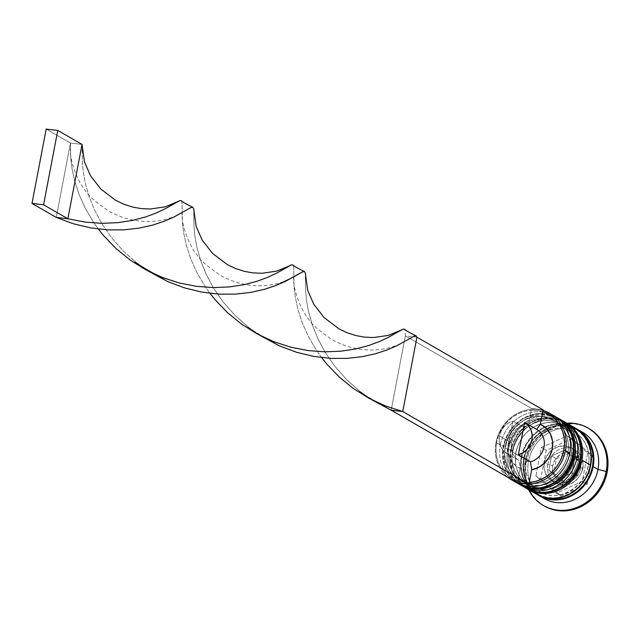 <?xml version="1.0" encoding="UTF-8"?>
<svg xmlns="http://www.w3.org/2000/svg" width="640" height="640" viewBox="0 0 640 640"><rect width="100%" height="100%" fill="white"/><g stroke="black" fill="none" stroke-linecap="round" stroke-linejoin="round"><path stroke-width="0.48" stroke-dasharray="3.2 2.4" d="M554.216 415.912A38.328 34.448 -60.1 0 0 500.352 445.056L505.288 446.296A34.496 31 -60.1 0 0 530.168 483.424A34.496 31 -60.1 0 0 567.808 453.632A34.496 31 119.9 0 1 519.336 479.864A34.496 31 119.9 0 1 505.288 446.296L508.68 448.256A34.496 31 -60.1 0 0 522.736 481.816A34.496 31 -60.1 0 0 571.208 455.592L571.848 448.992L571.272 442.512L569.488 436.384L566.56 430.856L562.624 426.144L557.808 422.416L552.304 419.824L546.328 418.464L540.104 418.392L533.88 419.608L527.88 422.064L522.352 425.672L517.496 430.288L513.504 435.728L510.528 441.8L508.68 448.256L508.04 454.856L508.624 461.336L510.408 467.464L513.328 472.984L517.272 477.704L522.088 481.432L527.584 484.024L533.56 485.384L539.784 485.456L546.008 484.24L552.008 481.784L557.536 478.176L562.392 473.56L566.384 468.12L569.36 462.048L571.208 455.592L567.808 453.632L571.208 455.592A34.496 31 -60.1 0 0 557.152 422.032A34.496 31 -60.1 0 0 508.68 448.256A34.496 31 -60.1 0 0 533.56 485.384A34.496 31 -60.1 0 0 571.208 455.592L571.848 448.992L571.272 442.512L569.488 436.384L566.56 430.856L562.624 426.144L557.808 422.416L552.304 419.824L546.328 418.464L540.104 418.392L533.88 419.608L527.88 422.064L522.352 425.672L517.496 430.288L513.504 435.728L510.528 441.8L508.68 448.256L508.04 454.856L508.624 461.336L510.408 467.464L513.328 472.984L517.272 477.704L522.088 481.432L527.584 484.024L533.56 485.384L539.784 485.456L546.008 484.24L552.008 481.784L557.536 478.176L562.392 473.56L566.384 468.12L569.36 462.048L571.208 455.592A34.496 31 -60.1 0 0 546.328 418.464A34.496 31 -60.1 0 0 508.68 448.256L505.288 446.296A34.496 31 119.9 0 1 553.76 420.072A34.496 31 119.9 0 1 567.808 453.632L569.824 453.208L567.808 453.632A34.496 31 -60.1 0 0 542.928 416.512A34.496 31 -60.1 0 0 505.288 446.296A34.496 31 119.9 0 1 542.928 416.512A34.496 31 119.9 0 1 567.808 453.632L565.96 460.096L562.984 466.16L558.992 471.608L554.144 476.216L548.608 479.824L542.616 482.28L536.384 483.496L530.168 483.424L524.192 482.064L518.688 479.472L513.872 475.752L509.928 471.032L507.008 465.504L505.224 459.384L504.64 452.896L505.288 446.296L507.128 439.84L510.104 433.776L514.096 428.328L518.952 423.712L524.488 420.112L530.48 417.656L536.712 416.44L542.928 416.512L548.904 417.872L554.408 420.464L559.224 424.184L563.168 428.904L566.088 434.432L567.872 440.552L568.456 447.04L567.808 453.632A34.496 31 119.9 0 1 530.168 483.424A34.496 31 119.9 0 1 505.288 446.296L500.352 445.056A38.328 34.448 119.9 0 1 551.976 414.744M554.808 416.384A38.328 34.448 -60.1 0 0 503.264 446.728A38.328 34.448 119.9 0 1 557.128 417.592M557.368 417.728A38.328 34.448 -60.1 0 0 503.752 447.008A38.328 34.448 119.9 0 1 555.296 416.664M521.68 485.504A38.328 34.448 119.9 0 1 503.752 447.008L503.264 446.728L503.752 447.008A38.328 34.448 -60.1 0 0 519.368 484.304M517.448 483.144A38.328 34.448 119.9 0 1 503.264 446.728A38.328 34.448 -60.1 0 0 521.192 485.224M561.496 420.104A38.328 34.448 -60.1 0 0 507.64 449.248L512.568 450.488A34.496 31 -60.1 0 0 537.448 487.616A34.496 31 -60.1 0 0 575.088 457.824A34.496 31 119.9 0 1 526.616 484.056A34.496 31 119.9 0 1 512.568 450.488L515.96 452.448A34.496 31 -60.1 0 0 530.016 486.008A34.496 31 -60.1 0 0 578.488 459.784L579.128 453.184L578.552 446.696L576.768 440.576L573.848 435.048L569.904 430.336L565.088 426.608L559.584 424.016L553.608 422.656L547.384 422.584L541.16 423.8L535.16 426.256L529.632 429.864L524.776 434.48L520.784 439.92L517.808 445.992L515.96 452.448L515.32 459.04L515.904 465.528L517.688 471.656L520.608 477.176L524.552 481.896L529.368 485.624L534.864 488.216L540.84 489.576L547.064 489.648L553.296 488.432L559.288 485.968L564.816 482.368L569.672 477.752L573.664 472.304L576.64 466.24L578.488 459.784L575.088 457.824L578.488 459.784A34.496 31 -60.1 0 0 564.432 426.224A34.496 31 -60.1 0 0 515.96 452.448A34.496 31 -60.1 0 0 540.84 489.576A34.496 31 -60.1 0 0 578.488 459.784L579.128 453.184L578.552 446.696L576.768 440.576L573.848 435.048L569.904 430.336L565.088 426.608L559.584 424.016L553.608 422.656L547.384 422.584L541.16 423.8L535.16 426.256L529.632 429.864L524.776 434.48L520.784 439.92L517.808 445.992L515.96 452.448L515.32 459.04L515.904 465.528L517.688 471.656L520.608 477.176L524.552 481.896L529.368 485.624L534.864 488.216L540.84 489.576L547.064 489.648L553.296 488.432L559.288 485.968L564.816 482.368L569.672 477.752L573.664 472.304L576.64 466.24L578.488 459.784A34.496 31 -60.1 0 0 553.608 422.656A34.496 31 -60.1 0 0 515.96 452.448L512.568 450.488A34.496 31 119.9 0 1 561.04 424.264A34.496 31 119.9 0 1 575.088 457.824L577.104 457.4L575.088 457.824A34.496 31 -60.1 0 0 550.208 420.704A34.496 31 -60.1 0 0 512.568 450.488A34.496 31 119.9 0 1 550.208 420.704A34.496 31 119.9 0 1 575.088 457.824L573.248 464.28L570.264 470.352L566.272 475.8L561.424 480.408L555.888 484.016L549.896 486.472L543.664 487.688L537.448 487.616L531.472 486.256L525.968 483.664L521.152 479.936L517.208 475.224L514.288 469.696L512.504 463.576L511.92 457.088L512.568 450.488L514.408 444.032L517.384 437.968L521.384 432.52L526.232 427.904L531.768 424.304L537.76 421.84L543.992 420.624L550.208 420.704L556.184 422.056L561.688 424.648L566.504 428.376L570.448 433.096L573.368 438.624L575.152 444.744L575.736 451.232L575.088 457.824A34.496 31 119.9 0 1 537.448 487.616A34.496 31 119.9 0 1 512.568 450.488L507.64 449.248A38.328 34.448 119.9 0 1 560.264 419.432M562.088 420.576A38.328 34.448 -60.1 0 0 510.552 450.92A38.328 34.448 119.9 0 1 564.408 421.784M564.648 421.92A38.328 34.448 -60.1 0 0 511.032 451.2A38.328 34.448 119.9 0 1 562.576 420.856M528.96 489.696A38.328 34.448 119.9 0 1 511.032 451.2L510.552 450.92L511.032 451.2A38.328 34.448 -60.1 0 0 526.648 488.488M562.92 420.976L546.776 417.536L530.352 422.344L517.248 434.256L510.256 450.608L512.048 471.608L524.72 487.328A38.328 34.448 119.9 0 1 510.552 450.92A38.328 34.448 -60.1 0 0 528.48 489.416M544.704 497.552A37.688 33.872 119.9 0 1 524.232 458.536A37.688 33.872 119.9 0 1 562.232 425.768M588.44 465.512A34.496 31 -60.1 0 0 572.304 430.864A34.496 31 -60.1 0 0 525.912 458.176A34.496 31 -60.1 0 0 542.048 492.824A34.496 31 -60.1 0 0 588.44 465.512A34.496 31 119.9 0 1 542.048 492.824A34.496 31 119.9 0 1 525.912 458.176A34.496 31 119.9 0 1 572.304 430.864A34.496 31 119.9 0 1 588.44 465.512M547.816 464.416A19.16 17.224 119.9 0 1 573.584 449.24A19.16 17.224 119.9 0 1 582.552 468.488A19.16 17.224 -60.1 0 0 574.744 449.848A19.16 17.224 -60.1 0 0 547.816 464.416L544.416 462.456A19.16 17.224 119.9 0 1 571.344 447.888A19.16 17.224 119.9 0 1 579.152 466.536L582.552 468.488L579.152 466.536L579.192 459.264L576.576 452.792L571.712 448.104L565.328 445.912L558.416 446.544L552.016 449.912L549.312 452.472L545.44 458.872L544.064 466.12L544.384 469.728L547 476.2L551.864 480.888L558.24 483.088L565.16 482.448L571.56 479.08L576.472 473.496L579.152 466.536A19.16 17.224 119.9 0 1 552.224 481.104A19.16 17.224 119.9 0 1 544.416 462.456L547.816 464.416A19.16 17.224 -60.1 0 0 555.624 483.056A19.16 17.224 -60.1 0 0 582.552 468.488A19.16 17.224 119.9 0 1 556.776 483.664A19.16 17.224 119.9 0 1 547.816 464.416A3.832 0.608 -169.2 0 0 552.744 465.656A3.832 0.608 10.8 0 1 547.816 464.416M571.344 447.888L574.744 449.848C581.384 454.24 584.088 460.56 582.84 468.8A3.832 0.608 10.8 0 1 580.536 468.92A15.328 13.776 -60.1 0 0 569.48 452.424A15.328 13.776 -60.1 0 0 552.744 465.656L554.888 460.096L556.664 457.672L561.28 454.024L566.712 452.384L572.136 453.024L576.72 455.832L579.768 460.384L580.824 465.992L580.536 468.92L578.392 474.488L574.456 478.96L569.336 481.656L563.8 482.16L558.704 480.408L554.808 476.656L552.72 471.472L552.744 465.656A15.328 13.776 -60.1 0 0 563.8 482.16A15.328 13.776 -60.1 0 0 580.536 468.92A3.832 0.608 -169.2 0 0 582.84 468.808C577.976 482.936 568.904 487.688 555.624 483.056L552.224 481.104M531.2 410.256A37.048 33.296 119.9 0 1 542.776 411.616L537.096 410.4L531.2 410.256L525.232 411.208L519.416 413.232L513.928 416.256L508.936 420.2L504.6 424.944L501.032 430.328L498.36 436.208L496.656 442.392A37.048 33.296 119.9 0 1 531.2 410.256L528.784 422.944A24.272 21.816 -60.1 0 0 508.24 443.752A24.272 21.816 -60.1 0 0 520.112 468.368L518.928 460.464L506.8 453.48A17.888 16.072 119.9 0 1 506.752 453.456A17.888 16.072 119.9 0 1 499.464 436.048L511.6 443.04A17.888 16.072 -60.1 0 0 518.888 460.44A17.888 16.072 -60.1 0 0 518.928 460.464A17.888 16.072 119.9 0 1 511.6 443.04L508.24 443.752L509.256 439.968L512.928 432.992L515.48 429.992L521.68 425.36L528.784 422.944L531.2 410.256M495.984 442.536L496.656 442.392L495.976 448.704L496.344 454.936L497.736 460.904L500.12 466.432L503.416 471.352L507.536 475.504L512.344 478.776L517.696 481.056L520.112 468.368L517 466.672L511.888 461.704L510.032 458.576L507.96 451.432L508.24 443.752L511.6 443.04A17.888 16.072 119.9 0 1 525.112 428.056L528.784 422.944L525.112 428.056A17.888 16.072 -60.1 0 0 511.6 443.04L499.464 436.048A17.888 16.072 119.9 0 1 512.976 421.072L525.112 428.056L512.976 421.072L506.8 453.48L503.056 450.408L500.448 446.224L499.216 441.288L499.464 436.048L501.184 430.984L504.2 426.552L508.256 423.144L512.976 421.072L506.8 453.48L518.928 460.464L520.112 468.368L517.696 481.056A37.048 33.296 119.9 0 1 496.656 442.392L495.984 442.536A38.328 34.448 119.9 0 1 542.992 410.488A38.328 34.448 -60.1 0 0 495.984 442.536L500.352 445.056L495.984 442.536A38.328 34.448 -60.1 0 0 508.2 477.56A38.328 34.448 119.9 0 1 495.984 442.536M588.944 428.536A44.712 40.192 -60.1 0 0 526.112 462.536L525.144 461.976A44.712 40.192 119.9 0 1 566.848 423.192A44.712 40.192 -60.1 0 0 525.144 461.976L528.504 461.256A38.328 34.448 119.9 0 1 579.872 430.832M520.824 485.136A38.328 34.448 119.9 0 1 505.208 447.848L507.64 449.248L505.208 447.848A38.328 34.448 119.9 0 1 558.336 418.304M575.08 427.928A38.328 34.448 -60.1 0 0 521.224 457.064L512.488 452.04A38.328 34.448 119.9 0 1 565.616 422.496L560.96 420.448L554.32 418.936L547.408 418.856L540.488 420.208L533.824 422.936L527.68 426.944L522.28 432.072L517.848 438.12L514.544 444.864L512.488 452.04L521.224 457.064L520.512 464.4L521.16 471.608L523.144 478.408L526.384 484.552L530.768 489.792L536.784 494.328M582.36 432.12A38.328 34.448 -60.1 0 0 528.504 461.256L523.656 458.464A38.328 34.448 119.9 0 1 576.28 428.656L572.12 426.872L565.48 425.368L558.568 425.288L551.648 426.632L544.984 429.368L538.84 433.368L533.448 438.496L529.008 444.552L525.704 451.288L523.656 458.464L528.504 461.256A38.328 34.448 -60.1 0 0 544.12 498.552M521.808 457.136A37.688 33.872 -60.1 0 0 548.992 497.696A37.688 33.872 -60.1 0 0 590.12 465.152A37.688 33.872 -60.1 0 0 562.936 424.584A37.688 33.872 -60.1 0 0 521.808 457.136L523.824 450.08L527.072 443.448L531.432 437.504L536.744 432.464L542.784 428.52L549.336 425.84L556.136 424.512L562.936 424.584L569.464 426.072L575.472 428.904L580.736 432.976L585.048 438.128L588.24 444.168L590.184 450.856L590.824 457.944L590.12 465.152L588.104 472.208L584.848 478.832L580.488 484.784L575.184 489.824L569.144 493.768L562.592 496.448L555.784 497.776L548.992 497.696L542.456 496.216L536.448 493.384L531.184 489.312L526.88 484.16L523.688 478.12L521.736 471.432L521.104 464.344L521.808 457.136M544.264 506L537.248 500.712L532.136 494.592L528.344 487.432L526.032 479.496L525.28 471.088L526.112 462.536L528.504 454.168L532.368 446.296L537.544 439.24L543.832 433.256L551.008 428.584L558.776 425.4L566.848 423.824L574.912 423.92L582.664 425.68L588.872 428.496M572.096 438.672L546.208 450.264L540.752 478.88L561.184 495.904L587.064 484.32L592.528 455.696L572.096 438.672L546.208 450.264L541.36 447.472L567.248 435.88L572.096 438.672L567.248 435.88L587.672 452.904L582.216 481.52L556.328 493.112L535.896 476.088L541.36 447.472L546.208 450.264L540.752 478.88L535.896 476.088L540.752 478.88L561.184 495.904L556.328 493.112L561.184 495.904L587.064 484.32L582.216 481.52L587.064 484.32L592.528 455.696L587.672 452.904L592.528 455.696L572.096 438.672M541.76 497.048A38.328 34.448 119.9 0 1 528.504 461.256L525.144 461.976A44.712 40.192 -60.1 0 0 528.608 489.616A44.712 40.192 119.9 0 1 525.144 461.976L526.112 462.536A44.712 40.192 -60.1 0 0 544.328 506.04M538.072 495.032A38.328 34.448 119.9 0 1 523.656 458.464L522.936 465.792L523.584 473L525.568 479.808L528.816 485.944L533.192 491.184L538.544 495.328M581.784 433.12L577.904 430.304L571.888 427.472L565.36 425.984L558.568 425.904L551.76 427.232L545.208 429.92L539.168 433.856L533.864 438.896L529.504 444.848L526.248 451.48L524.232 458.536L523.528 465.744L524.16 472.824L526.112 479.52L529.304 485.552L533.616 490.712L538.872 494.776L544.888 497.608M575.808 428.36L569.696 425.48L563.056 423.968L556.144 423.888L549.224 425.24L542.56 427.968L536.416 431.976L531.016 437.104L526.584 443.152L523.28 449.896L521.224 457.064A38.328 34.448 -60.1 0 0 536.84 494.36M528.104 489.328A38.328 34.448 119.9 0 1 512.488 452.04L511.776 459.368L512.416 466.576L514.4 473.376L517.648 479.52L522.032 484.76L527.384 488.904M522.056 485.808A38.328 34.448 119.9 0 1 507.64 449.248A38.328 34.448 -60.1 0 0 523.248 486.536M520.104 484.712L514.752 480.568L510.368 475.328L507.12 469.184L505.136 462.384L504.496 455.176L505.208 447.848L507.264 440.672L510.568 433.928L515 427.88L520.4 422.752L526.544 418.752L533.2 416.016L540.12 414.664L547.04 414.752L553.68 416.256L558.336 418.296M513.84 481A38.328 34.448 119.9 0 1 500.352 445.056A38.328 34.448 -60.1 0 0 515.968 482.344M528.976 483.976A38.328 34.448 119.9 0 1 527.424 484.016A38.328 34.448 -60.1 0 0 528.976 483.976M519.92 483.136A38.328 34.448 119.9 0 1 515.272 481.632A38.328 34.448 -60.1 0 0 519.92 483.136M529.272 482.416A37.048 33.296 119.9 0 1 517.696 481.056L517.36 482.832L517.696 481.056L523.384 482.272L529.272 482.416M541.36 447.472L567.248 435.88L587.672 452.904L582.216 481.52L556.328 493.112L535.896 476.088L541.36 447.472M569.368 452.984L556.424 458.776L553.696 473.088L563.912 481.6L576.856 475.8L579.584 461.496L569.368 452.984L556.424 458.776L551.576 455.984L564.512 450.184L569.368 452.984L564.512 450.184L574.728 458.704L572 473.008L559.056 478.808L548.84 470.296L551.576 455.984L556.424 458.776L553.696 473.088L548.84 470.296L553.696 473.088L563.912 481.6L559.056 478.808L563.912 481.6L576.856 475.8L572 473.008L576.856 475.8L579.584 461.496L574.728 458.704L579.584 461.496L569.368 452.984M551.576 455.984L564.512 450.184L574.728 458.704L572 473.008L559.056 478.808L548.84 470.296L551.576 455.984M543.12 409.84L531.544 408.48L405.344 335.84L391.168 410.184L405.344 335.84L531.544 408.48L543.12 409.84M524.64 422.48L536.688 429.416M416.928 337.192L405.344 335.84L405.32 331.488L404.6 329.192L405.32 331.488L405.344 335.84L416.928 337.192M321.592 357.568L316.712 350.696L308.44 336.632L302.224 322.704L297.944 309.44L295.328 297.328L294.048 286.784L293.688 267.224L292.968 264.928L293.688 267.224L294.048 286.784L295.328 297.328L297.944 309.44L302.224 322.704L308.44 336.632L316.712 350.696L321.592 357.568M82.032 144.408L70.448 143.048L46.184 129.08L70.448 143.048L56.264 217.4L70.448 143.048L70.784 158.256L72.064 168.808L74.68 180.92L78.96 194.176L85.176 208.104L93.448 222.176L98.328 229.04L93.448 222.176L85.176 208.104L78.96 194.176L74.68 180.92L72.064 168.808L70.784 158.256L70.448 143.048L82.032 144.408L82.304 161.608L83.2 171.488L85.28 183.072L88.912 195.968L94.4 209.712L101.904 223.784L111.504 237.672L123.128 250.84L135.096 261.616L148.384 271.176L136.608 262.824L123.128 250.84L111.504 237.672L101.904 223.784L94.4 209.712L88.912 195.968L85.28 183.072L83.2 171.488L82.304 161.608L82.216 147.248M304.448 271.536L305.296 272.936L305.568 290.128L306.464 300.016L308.544 311.6L312.176 324.496L317.664 338.232L325.168 352.312L334.768 366.2L346.392 379.368L358.36 390.144L371.648 399.696L359.872 391.344L346.392 379.368L334.768 366.2L325.168 352.312L317.664 338.232L312.176 324.496L308.544 311.6L306.464 300.016L305.568 290.128L305.48 275.776M181.336 200.672L182.056 202.96L182.416 222.52L183.696 233.064L186.312 245.184L190.592 258.44L196.808 272.368L205.08 286.44L209.96 293.304L205.08 286.44L196.808 272.368L190.592 258.44L186.312 245.184L183.696 233.064L182.416 222.52L182.056 202.96L181.336 200.664M192.816 207.272L193.664 208.672L193.936 225.864L194.832 235.752L196.912 247.336L200.544 260.232L206.032 273.968L213.536 288.048L223.136 301.936L234.76 315.104L246.728 325.88L260.016 335.432L248.24 327.088L234.76 315.104L223.136 301.936L213.536 288.048L206.032 273.968L200.544 260.232L196.912 247.336L194.832 235.752L193.936 225.864L193.848 211.512M555.64 416.784L539.496 413.344L523.072 418.152L509.96 430.072L502.976 446.416L504.768 467.424L517.44 483.136M574.384 431.952C557.16 420.768 529.568 435.664 526.152 458.432C523.832 467.656 526.328 483.304 539.968 491.736C557.192 502.92 584.784 488.024 588.192 465.248C590.512 456.032 588.016 440.376 574.384 431.952M557.152 422.032L553.76 420.072M564.432 426.224L561.04 424.264M518.888 460.44L506.752 453.456M530.016 486.008L526.616 484.056M522.736 481.816L519.336 479.864M386.6 406.4C386.432 408.088 355.856 390.08 358.36 390.144M293.736 276.944C274.808 288.056 246.552 289.776 220.968 275.664C207.288 266.424 199.328 259.512 197.088 254.912C191.984 249.856 181.144 227.96 182.032 212.688L182.032 212.728M274.968 342.136C274.8 343.824 244.224 325.816 246.728 325.88M405.368 341.208C386.44 352.32 358.184 354.04 332.6 339.928C318.92 330.688 310.96 323.776 308.72 319.176C303.616 314.12 292.776 292.224 293.664 276.944L293.664 276.992M182.104 212.688C163.176 223.792 134.92 225.52 109.336 211.4C95.656 202.168 87.696 195.248 85.456 190.648C80.352 185.592 69.512 163.704 70.4 148.424"/><path stroke-width="0.96" d="M521.68 485.504A38.328 34.448 119.9 0 0 573.224 455.16A3.832 0.608 -169.2 0 1 573.512 455.48C569.792 480.432 539.408 497 519.368 484.304A38.328 34.448 -60.1 0 0 573.224 455.16L572.736 454.88L573.224 455.16A3.832 0.608 10.8 0 1 573.512 455.48C575.952 438.944 570.648 426.408 557.608 417.872A38.328 34.448 -60.1 0 0 557.368 417.728A38.328 34.448 119.9 0 1 573.224 455.16A38.328 34.448 -60.1 0 0 557.608 417.872L557.128 417.592A38.328 34.448 119.9 0 1 572.736 454.88A38.328 34.448 -60.1 0 0 561.384 420.544M521.192 485.224A38.328 34.448 -60.1 0 0 572.736 454.88A38.328 34.448 119.9 0 1 518.88 484.024A38.328 34.448 119.9 0 1 517.448 483.144M528.96 489.696A38.328 34.448 119.9 0 0 580.504 459.352A3.832 0.608 -169.2 0 1 580.792 459.672C577.072 484.624 546.688 501.192 526.648 488.488A38.328 34.448 -60.1 0 0 580.504 459.352L580.016 459.072L580.504 459.352A3.832 0.608 10.8 0 1 580.792 459.672C583.232 443.136 577.928 430.6 564.888 422.064A38.328 34.448 -60.1 0 0 564.648 421.92A38.328 34.448 119.9 0 1 580.504 459.352A38.328 34.448 -60.1 0 0 564.888 422.064L564.408 421.784A38.328 34.448 119.9 0 1 580.016 459.072A38.328 34.448 -60.1 0 0 568.664 424.728M528.48 489.416A38.328 34.448 -60.1 0 0 580.016 459.072A38.328 34.448 119.9 0 1 526.16 488.216A38.328 34.448 119.9 0 1 524.728 487.336L526.648 488.488M562.232 425.768A37.688 33.872 119.9 0 1 592.544 466.552A37.688 33.872 119.9 0 1 544.704 497.552L551.416 499.096L558.216 499.176L565.016 497.848L571.568 495.16L577.608 491.224L582.912 486.184L587.28 480.232L590.528 473.6L592.544 466.552L593.248 459.336L592.616 452.256L590.664 445.56L587.472 439.528L581.784 433.12M536.688 429.416L524.56 422.432A17.888 16.072 119.9 0 1 524.6 422.456A17.888 16.072 119.9 0 1 531.88 439.88A17.888 16.072 119.9 0 1 518.376 454.84L530.512 461.824A17.888 16.072 -60.1 0 0 544.016 446.864A17.888 16.072 -60.1 0 0 536.736 429.44A17.888 16.072 -60.1 0 0 536.688 429.416L540.36 424.304L536.688 429.416A17.888 16.072 119.9 0 1 544.024 446.84A17.888 16.072 119.9 0 1 530.512 461.824L531.696 469.728A24.272 21.816 -60.1 0 0 552.24 448.92A24.272 21.816 -60.1 0 0 540.36 424.304L542.776 411.616L540.36 424.304L546.248 428.248L550.448 434.096L552.52 441.24L552.24 448.92L549.64 456.32L544.992 462.68L538.792 467.312L531.696 469.728L529.272 482.416L535.24 481.464L541.056 479.44L546.544 476.416L551.536 472.472L555.88 467.728L559.44 462.336L562.112 456.464L563.816 450.272L564.496 443.968L564.136 437.736L562.736 431.76L560.36 426.232L557.056 421.32L552.936 417.16L548.128 413.896L542.776 411.616A37.048 33.296 119.9 0 1 563.816 450.272L565.456 450.688A38.328 34.448 -60.1 0 0 542.992 410.488A38.328 34.448 119.9 0 1 549.848 413.4A38.328 34.448 119.9 0 1 565.456 450.688L569.824 453.208A38.328 34.448 -60.1 0 0 554.216 415.912L549.848 413.4M551.976 414.744A38.328 34.448 119.9 0 1 569.824 453.208L565.456 450.688A38.328 34.448 119.9 0 1 528.976 483.976A38.328 34.448 -60.1 0 0 565.456 450.688L563.816 450.272A37.048 33.296 119.9 0 1 529.272 482.416L531.696 469.728L530.512 461.824L518.376 454.84L524.56 422.432L528.304 425.496L530.904 429.688L532.136 434.616L531.888 439.856L530.176 444.92L527.152 449.352L523.096 452.768L518.376 454.84L524.64 422.48M560.264 419.432A38.328 34.448 119.9 0 1 577.104 457.4A38.328 34.448 -60.1 0 0 561.496 420.104L559.064 418.704A38.328 34.448 119.9 0 1 574.68 456L577.104 457.4L574.68 456A38.328 34.448 119.9 0 1 520.824 485.136L523.248 486.536A38.328 34.448 -60.1 0 0 577.104 457.4A38.328 34.448 119.9 0 1 522.056 485.808M579.872 430.832A38.328 34.448 119.9 0 1 597.976 469.408L606.192 471.488A44.712 40.192 -60.1 0 0 566.848 423.192A44.712 40.192 119.9 0 1 587.976 427.984A44.712 40.192 119.9 0 1 606.192 471.488L607.168 472.048A44.712 40.192 -60.1 0 0 588.944 428.536L587.976 427.984M558.336 418.304A38.328 34.448 119.9 0 1 559.064 418.704M536.12 493.928L542.232 496.808L548.872 498.32L555.784 498.4L562.704 497.048L569.36 494.32L575.512 490.312L580.904 485.184L585.336 479.136L588.648 472.392L590.696 465.216A38.328 34.448 -60.1 0 0 575.08 427.928L566.344 422.896A38.328 34.448 119.9 0 1 581.96 460.192L590.696 465.216L591.416 457.888L590.768 450.68L588.784 443.88L585.536 437.736L581.16 432.496L575.808 428.36M527.384 488.904L533.496 491.784L540.136 493.288L547.048 493.368L553.968 492.016L560.624 489.288L566.776 485.28L572.168 480.16L576.6 474.104L579.912 467.368L581.96 460.192A38.328 34.448 119.9 0 1 528.104 489.328L536.84 494.36A38.328 34.448 -60.1 0 0 590.696 465.216L581.96 460.192L582.68 452.856L582.032 445.656L580.048 438.848L576.8 432.712L572.416 427.472L565.616 422.488A38.328 34.448 119.9 0 1 566.344 422.896M539.264 495.76L544.12 498.552A38.328 34.448 -60.1 0 0 597.976 469.408A38.328 34.448 -60.1 0 0 582.36 432.12L577.512 429.328A38.328 34.448 119.9 0 1 593.128 466.616L597.976 469.408L593.128 466.616A38.328 34.448 119.9 0 1 539.264 495.76A38.328 34.448 119.9 0 1 538.072 495.032L544.656 498.208L551.296 499.712L558.208 499.8L565.128 498.448L571.792 495.712L577.936 491.712L583.328 486.584L587.768 480.536L591.072 473.792L593.128 466.616L593.84 459.288L593.192 452.08L591.208 445.28L587.968 439.136L583.584 433.896L576.28 428.656A38.328 34.448 119.9 0 1 577.512 429.328M588.872 428.496L596.032 433.872L601.144 439.984L604.928 447.152L607.248 455.088L608 463.496L607.168 472.048L604.768 480.416L600.912 488.28L595.736 495.344L589.448 501.32L582.272 505.992L574.504 509.176L566.432 510.752L558.368 510.664L550.616 508.904L544.264 506M543.36 505.48L544.328 506.04A44.712 40.192 -60.1 0 0 607.168 472.048L606.192 471.488A44.712 40.192 119.9 0 1 543.36 505.48A44.712 40.192 119.9 0 1 528.608 489.616A44.712 40.192 -60.1 0 0 571 509.296A44.712 40.192 -60.1 0 0 606.192 471.488L597.976 469.408A38.328 34.448 119.9 0 1 541.76 497.048M558.336 418.296L565.136 423.28L569.52 428.52L572.768 434.656L574.752 441.464L575.4 448.672L574.68 456L572.632 463.176L569.32 469.912L564.888 475.968L559.496 481.096L553.344 485.096L546.688 487.832L539.768 489.176L532.856 489.096L526.216 487.592L520.104 484.712M511.6 479.832A38.328 34.448 119.9 0 1 508.2 477.56A38.328 34.448 -60.1 0 0 515.272 481.632A38.328 34.448 119.9 0 1 511.6 479.832L515.968 482.344A38.328 34.448 -60.1 0 0 569.824 453.208A38.328 34.448 119.9 0 1 513.84 481M527.424 484.016A38.328 34.448 119.9 0 1 519.92 483.136A38.328 34.448 -60.1 0 0 527.424 484.016M517.36 482.832L528.936 484.192L529.272 482.416L528.936 484.192L402.744 411.544L528.936 484.192L517.36 482.832L391.168 410.184L517.36 482.832M542.776 411.616L543.12 409.84L416.928 337.192L402.744 411.544L391.168 410.184L402.744 411.544L385.6 406.008L369.024 398.312L353.488 388.6L339.4 377.168L327.064 364.384L321.592 357.568L327.064 364.384L339.4 377.168L353.488 388.6L369.024 398.312L385.6 406.008L402.744 411.544L416.928 337.192L415.992 335.768L413.872 336.264L397.048 345.64L387.384 349.832L375.688 353.688L362.152 356.688L347.056 358.384L330.784 358.384L313.776 356.408L296.52 352.264L279.536 345.928L260.016 335.432L279.536 345.928L296.52 352.264L313.776 356.408L330.784 358.384L347.056 358.384L362.152 356.688L375.688 353.688L387.384 349.832L397.048 345.64L413.872 336.264L415.992 335.768L416.928 337.192L543.12 409.84L542.776 411.616M292.968 264.928L291.448 264.856L276.704 273.104L267.8 277.288L256.84 281.328L243.952 284.696L229.384 286.928L213.496 287.584L196.696 286.36L179.48 283.024L163.336 277.872L145.76 269.784L130.224 260.08L116.136 248.64L103.8 235.856L98.328 229.04L103.8 235.856L116.136 248.64L130.224 260.08L145.76 269.784L162.336 277.488L179.48 283.024L196.696 286.36L213.496 287.584L229.384 286.928L243.952 284.696L256.84 281.328L267.8 277.288L276.704 273.104L288.8 266.152L291.448 264.856L292.968 264.928C294.024 266.2 297.848 268.4 304.448 271.536L302.24 272L285.416 281.376L275.752 285.568L264.056 289.424L250.52 292.432L235.424 294.128L219.152 294.128L202.144 292.144L184.888 288L167.896 281.664L148.384 271.176L167.896 281.664L184.888 288L202.144 292.144L219.152 294.128L235.424 294.128L250.52 292.432L264.056 289.424L275.752 285.568L293.584 277.04M371.648 399.696L391.168 410.184L371.648 399.696M400.432 330.408L403.08 329.12L404.6 329.192L403.08 329.12L388.336 337.368L379.432 341.544L368.472 345.584L355.584 348.96L341.016 351.184L325.128 351.848L308.328 350.616L291.112 347.28L273.968 341.744L257.392 334.048L241.856 324.336L227.768 312.904L215.432 300.12L209.96 293.304L215.432 300.12L227.768 312.904L241.856 324.336L257.392 334.048L273.968 341.744L291.112 347.28L308.328 350.616L325.128 351.848L341.016 351.184L355.584 348.96L368.472 345.584L379.432 341.544L388.336 337.368L400.432 330.408L388.408 335.376L373.528 337.544L364.368 337.12L356.184 335.648L346.968 332.688L338.896 328.816L324.088 317.576L313.792 304.304L307.768 290.568L305.296 272.936L304.36 271.512L302.24 272L293.736 276.944M177.168 201.888L165.144 206.848L150.264 209.016L141.104 208.592L132.92 207.12L123.704 204.168L115.632 200.288L100.824 189.056L90.528 175.776L84.504 162.04L82.032 144.408L67.848 218.76L85.064 222.096L101.864 223.328L117.752 222.664L132.32 220.44L145.208 217.064L156.168 213.024L165.072 208.84L177.168 201.888L179.816 200.6L181.336 200.672L179.816 200.6L165.072 208.84L156.168 213.024L145.208 217.064L132.32 220.44L117.752 222.664L101.864 223.328L85.064 222.096L67.848 218.76L56.264 217.4L73.256 223.744L90.512 227.88L107.52 229.864L123.792 229.864L138.888 228.168L152.424 225.16L164.12 221.304L173.784 217.112L190.608 207.736L192.816 207.272C186.216 204.144 182.392 201.936 181.336 200.664M288.8 266.152L276.776 271.112L261.896 273.28L252.736 272.856L244.552 271.384L235.336 268.424L227.264 264.552L212.456 253.32L202.16 240.04L196.136 226.304L193.664 208.672L192.728 207.248L190.608 207.736L173.784 217.112L164.12 221.304L152.424 225.16L138.888 228.168L123.792 229.864L107.52 229.864L90.512 227.88L73.256 223.744L56.264 217.4L32 203.432L56.264 217.4L67.848 218.76L43.576 204.792L57.76 130.44L82.032 144.408L67.848 218.76L43.576 204.792L57.76 130.44L46.184 129.08L32 203.432L43.576 204.792L32 203.432L46.184 129.08L57.76 130.44L82.032 144.408M557.128 417.592L555.64 416.784M519.368 484.304L517.44 483.136M564.408 421.784L562.92 420.976M536.736 429.44L524.6 422.456M163.336 277.872C163.168 279.56 132.592 261.552 135.096 261.616M404.6 329.192C405.656 330.464 409.48 332.664 416.08 335.8"/></g></svg>
